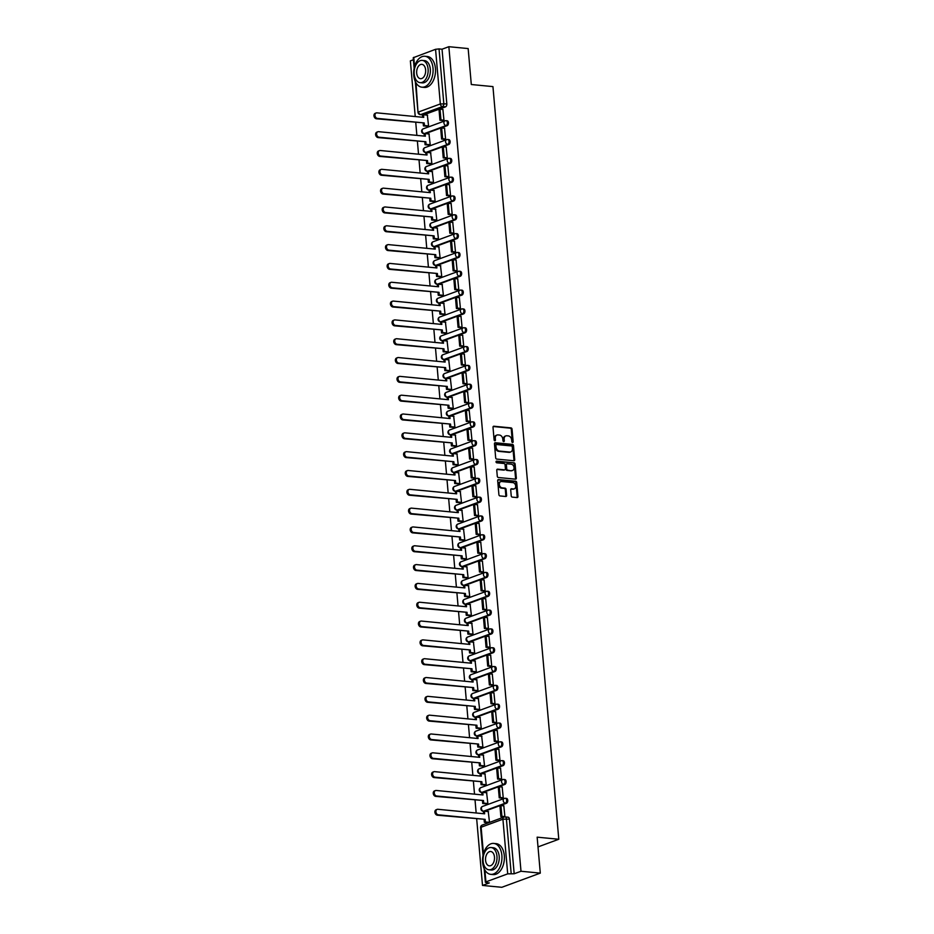 <?xml version="1.0" encoding="UTF-8"?>
<svg xmlns="http://www.w3.org/2000/svg" width="934" height="934" viewBox="0 0 934 934"><rect width="100%" height="100%" fill="white"/><g stroke="black" fill="none" stroke-linecap="round" stroke-linejoin="round"><path stroke-width="1.4" d="M512.556 442.506A0.852 0.642 69.8 0 0 513.151 441.747L512.054 429.161A1.214 0.922 69.8 0 0 511.003 427.889L493.853 426.231A1.214 0.922 69.8 0 0 493.012 427.317L494.109 439.902A0.852 0.642 69.8 0 0 495.44 440.031L495.3 438.408A3.899 2.93 69.8 0 1 496.993 435.034A3.899 2.93 69.8 0 1 498.02 434.905L499.445 435.046A3.899 2.93 69.8 0 1 502.819 439.132L502.971 440.755A0.852 0.642 69.8 0 0 504.302 440.883L504.162 439.26A3.899 2.93 69.8 0 1 505.854 435.886A3.899 2.93 69.8 0 1 506.87 435.769L508.294 435.898A3.899 2.93 69.8 0 1 511.68 439.984L511.82 441.619A0.852 0.642 69.8 0 0 512.556 442.506M512.334 442.436A0.852 0.642 69.8 0 0 512.381 442.027L511.283 429.442A1.214 0.922 69.8 0 0 510.233 428.169L493.199 426.523M494.623 440.731A0.852 0.642 69.8 0 0 494.67 440.323L494.53 438.688L495.3 438.408M503.473 441.584A0.852 0.642 69.8 0 0 503.531 441.175L503.391 439.54L504.162 439.26M511.225 495.837A1.214 0.922 69.8 0 0 512.287 497.122L517.097 497.577A1.214 0.922 69.8 0 0 517.95 496.491L516.724 482.516A1.214 0.922 69.8 0 0 515.661 481.232L498.522 479.586A1.214 0.922 69.8 0 0 497.682 480.671L498.896 494.646A1.214 0.922 69.8 0 0 499.959 495.931L505.761 496.491A1.214 0.922 69.8 0 0 506.613 495.394L506.088 489.416A1.214 0.922 69.8 0 0 505.037 488.143L502.153 487.863A3.269 2.452 69.8 0 1 499.41 485.003A3.269 2.452 69.8 0 1 500.752 481.629A3.269 2.452 69.8 0 1 501.593 481.524L512.883 482.609A3.269 2.452 69.8 0 1 515.615 485.482A3.269 2.452 69.8 0 1 514.284 488.844A3.269 2.452 69.8 0 1 513.431 488.949L511.552 488.762A1.214 0.922 69.8 0 0 510.711 489.86L511.225 495.837M448.857 46.7L468.156 48.568L471.308 84.515L492.942 86.605L558.789 839.257L537.155 837.168L540.296 873.127L520.997 871.259L448.857 46.7L442.039 49.21L439.038 48.918L443.813 103.581A2.487 1.541 95.5 0 1 442.483 106.558L420.697 114.578A2.487 1.541 95.5 0 1 420.253 114.637L423.125 114.917M513.875 460.754A1.214 0.922 69.8 0 0 514.716 459.656L513.502 445.681A1.214 0.922 69.8 0 0 512.439 444.409L495.3 442.751A1.214 0.922 69.8 0 0 494.46 443.848L495.674 457.823A1.214 0.922 69.8 0 0 496.736 459.096L513.875 460.754M515.113 464.093L516.327 478.068A1.214 0.922 69.8 0 1 515.486 479.165L498.347 477.507A1.214 0.922 69.8 0 1 497.285 476.235L496.76 470.257A1.214 0.922 69.8 0 1 497.612 469.16L504.57 469.837A1.214 0.922 69.8 0 0 505.411 468.74L505.06 464.77A1.214 0.922 69.8 0 0 504.01 463.498L496.771 462.797A0.852 0.642 69.8 0 1 496.631 461.139L514.05 462.82A1.214 0.922 69.8 0 1 515.113 464.093L514.342 464.385L515.568 478.36L516.327 478.068M540.296 873.127L501.803 887.3L482.504 885.432L476.69 819.001M413.412 59.753L410.365 60.873L415.233 116.552M415.758 122.576L416.879 135.383M417.405 141.396L418.525 154.203M419.051 160.216L420.172 173.023M420.697 179.036L421.818 191.844M422.343 197.868L423.464 210.664M423.989 216.688L425.11 229.484M425.647 235.508L426.756 248.316M427.293 254.328L428.414 267.136M428.939 273.148L430.06 285.956M430.586 291.98L431.706 304.776M432.232 310.8L433.353 323.596M433.878 329.62L434.999 342.428M435.524 348.44L436.645 361.248M437.17 367.26L438.291 380.068M438.817 386.092L439.937 398.888M440.463 404.912L441.584 417.708M442.109 423.732L443.23 436.54M443.755 442.553L444.876 455.36M445.401 461.373L446.522 474.18M447.047 480.204L448.168 493M448.694 499.025L449.814 511.82M450.34 517.845L451.461 530.652M451.986 536.665L453.107 549.472M453.632 555.485L454.753 568.292M455.278 574.317L456.399 587.112M456.924 593.137L458.045 605.933M458.571 611.957L459.691 624.764M460.228 630.777L461.338 643.584M461.875 649.597L462.995 662.404M463.521 668.429L464.642 681.225M465.167 687.249L466.288 700.045M466.813 706.069L467.934 718.876M468.459 724.889L469.58 737.697M470.106 743.709L471.226 756.517M471.752 762.529L472.873 775.337M473.398 781.361L474.519 794.157M475.044 800.181L476.165 812.977M520.997 871.259L514.179 873.769L507.699 873.862L485.913 881.883L485.376 882.291L486.31 882.642L489.311 882.934L482.504 885.432M442.039 49.21L446.826 103.861A2.487 1.541 95.5 0 1 445.495 106.85L423.849 114.812M414.159 68.31L413.237 57.721L435.559 49.304L439.038 48.918M427.41 126.265L428.566 125.903L427.34 115.151M442.798 120.533L443.965 120.241L442.891 109.43M444.444 139.353L445.611 139.061L444.537 128.25M429.056 145.097L430.212 144.723L428.986 133.971M446.09 158.173L447.258 157.881L446.183 147.07M430.702 163.917L431.858 163.555L430.632 152.791M447.736 176.993L448.904 176.701L447.83 165.89M432.349 182.737L433.504 182.375L432.279 171.623M449.382 195.825L450.55 195.521L449.476 184.71M433.995 201.557L435.151 201.195L433.925 190.443M451.029 214.645L452.196 214.353L451.122 203.542M435.641 220.377L436.797 220.015L435.571 209.263M452.675 233.465L453.842 233.173L452.768 222.362M437.287 239.209L438.443 238.835L437.217 228.083M454.321 252.285L455.488 251.993L454.414 241.182M438.933 258.029L440.089 257.667L438.863 246.903M455.967 271.105L457.135 270.813L456.061 260.002M440.579 276.849L441.747 276.487L440.509 265.735M457.613 289.925L458.781 289.633L457.707 278.822M442.226 295.669L443.393 295.307L442.156 284.555M459.259 308.757L460.427 308.465L459.353 297.654M443.872 314.489L445.039 314.128L443.802 303.375M460.917 327.577L462.073 327.285L460.999 316.474M445.518 333.321L446.686 332.948L445.448 322.195M462.563 346.397L463.719 346.105L462.645 335.294M447.164 352.141L448.332 351.779L447.094 341.015M464.21 365.217L465.377 364.925L464.291 354.114M448.81 370.961L449.978 370.6L448.74 359.847M465.856 384.037L467.023 383.746L465.938 372.935M450.457 389.782L451.624 389.42L450.386 378.667M467.502 402.869L468.67 402.577L467.584 391.766M452.114 408.602L453.27 408.24L452.033 397.487M469.148 421.689L470.316 421.397L469.23 410.586M453.761 427.433L454.916 427.06L453.679 416.307M470.794 440.509L471.962 440.218L470.876 429.406M455.407 446.254L456.563 445.892L455.325 435.127M472.441 459.33L473.608 459.038L472.522 448.227M457.053 465.074L458.209 464.712L456.971 453.959M474.087 478.15L475.254 477.858L474.168 467.047M458.699 483.894L459.855 483.532L458.617 472.779M475.733 496.981L476.9 496.69L475.815 485.878M460.345 502.714L461.501 502.352L460.275 491.599M477.379 515.802L478.547 515.51L477.472 504.699M461.991 521.546L463.147 521.172L461.921 510.419M479.025 534.622L480.193 534.33L479.119 523.519M463.638 540.366L464.793 540.004L463.568 529.239M480.671 553.442L481.839 553.15L480.765 542.339M465.284 559.186L466.44 558.824L465.214 548.071M482.318 572.262L483.485 571.97L482.411 561.159M466.93 578.006L468.086 577.644L466.86 566.891M483.964 591.094L485.131 590.802L484.057 579.979M468.576 596.826L469.732 596.464L468.506 585.711M485.61 609.914L486.777 609.622L485.703 598.811M470.222 615.658L471.378 615.284L470.152 604.531M487.256 628.734L488.424 628.442L487.35 617.631M471.868 634.478L473.024 634.104L471.798 623.352M488.902 647.554L490.07 647.262L488.996 636.451M473.515 653.298L474.682 652.936L473.445 642.172M490.548 666.374L491.716 666.082L490.642 655.271M475.161 672.118L476.328 671.756L475.091 661.003M492.195 685.206L493.362 684.902L492.288 674.091M476.807 690.938L477.974 690.576L476.737 679.824M493.853 704.026L495.008 703.734L493.934 692.923M478.453 709.758L479.621 709.396L478.383 698.644M495.499 722.846L496.654 722.554L495.58 711.743M480.099 728.59L481.267 728.216L480.029 717.464M497.145 741.666L498.312 741.374L497.227 730.563M481.746 747.41L482.913 747.048L481.675 736.284M498.791 760.486L499.959 760.194L498.873 749.383M483.392 766.23L484.559 765.868L483.322 755.116M500.437 779.318L501.605 779.014L500.519 768.203M485.05 785.05L486.205 784.688L484.968 773.936M502.083 798.138L503.251 797.846L502.165 787.035M486.696 803.87L487.852 803.509L486.614 792.756M503.73 816.958L504.897 816.666L503.811 805.855M488.342 822.702L489.498 822.329L488.26 811.576M506.426 803.275L505.352 803.17A2.487 1.868 -110.2 0 1 503.204 800.566A2.487 1.868 -110.2 0 1 504.29 798.43A2.487 1.868 -110.2 0 1 504.932 798.348A2.487 1.541 95.5 0 1 505.387 798.278L506.45 798.383A2.487 1.541 -84.5 0 1 507.769 800.648A2.487 1.541 -84.5 0 1 506.426 803.275L484.781 811.237M504.78 784.455L503.706 784.35A2.487 1.868 -110.2 0 1 501.558 781.746A2.487 1.868 -110.2 0 1 502.644 779.598A2.487 1.868 -110.2 0 1 503.286 779.516A2.487 1.541 95.5 0 1 503.741 779.458L504.804 779.563A2.487 1.541 -84.5 0 1 506.123 781.828A2.487 1.541 -84.5 0 1 504.78 784.455L483.135 792.417M503.134 765.623L502.06 765.53A2.487 1.868 -110.2 0 1 499.912 762.926A2.487 1.868 -110.2 0 1 500.998 760.778A2.487 1.868 -110.2 0 1 501.64 760.696A2.487 1.541 95.5 0 1 502.095 760.638L503.157 760.743A2.487 1.541 -84.5 0 1 504.477 763.008A2.487 1.541 -84.5 0 1 503.134 765.623L481.489 773.597M501.488 746.803L500.414 746.698A2.487 1.868 -110.2 0 1 498.266 744.106A2.487 1.868 -110.2 0 1 499.351 741.958A2.487 1.868 -110.2 0 1 499.994 741.876A2.487 1.541 95.5 0 1 500.449 741.818L501.511 741.923A2.487 1.541 -84.5 0 1 502.831 744.176A2.487 1.541 -84.5 0 1 501.488 746.803L479.842 754.777M499.842 727.983L498.768 727.878A2.487 1.868 -110.2 0 1 496.619 725.286A2.487 1.868 -110.2 0 1 497.705 723.138A2.487 1.868 -110.2 0 1 498.347 723.056A2.487 1.541 95.5 0 1 498.803 722.998L499.865 723.091A2.487 1.541 -84.5 0 1 501.184 725.356A2.487 1.541 -84.5 0 1 499.842 727.983L478.196 735.957M498.196 709.163L497.122 709.058A2.487 1.868 -110.2 0 1 494.973 706.454A2.487 1.868 -110.2 0 1 496.047 704.318A2.487 1.868 -110.2 0 1 496.701 704.236A2.487 1.541 95.5 0 1 497.145 704.166L498.219 704.271A2.487 1.541 -84.5 0 1 499.538 706.536A2.487 1.541 -84.5 0 1 498.196 709.163L476.55 717.125M496.538 690.343L495.475 690.238A2.487 1.868 -110.2 0 1 493.327 687.634A2.487 1.868 -110.2 0 1 494.401 685.486A2.487 1.868 -110.2 0 1 495.055 685.404A2.487 1.541 95.5 0 1 495.499 685.346L496.573 685.451A2.487 1.541 -84.5 0 1 497.88 687.716A2.487 1.541 -84.5 0 1 496.538 690.343L474.904 698.305M494.892 671.511L493.829 671.418A2.487 1.868 -110.2 0 1 491.681 668.814A2.487 1.868 -110.2 0 1 492.755 666.666A2.487 1.868 -110.2 0 1 493.409 666.584A2.487 1.541 95.5 0 1 493.853 666.526L494.927 666.631A2.487 1.541 -84.5 0 1 496.234 668.896A2.487 1.541 -84.5 0 1 494.892 671.511L473.258 679.485M493.245 652.691L492.183 652.586A2.487 1.868 -110.2 0 1 490.035 649.994A2.487 1.868 -110.2 0 1 491.109 647.846A2.487 1.868 -110.2 0 1 491.763 647.764A2.487 1.541 95.5 0 1 492.206 647.706L493.28 647.811A2.487 1.541 -84.5 0 1 494.588 650.064A2.487 1.541 -84.5 0 1 493.245 652.691L471.612 660.665M491.599 633.871L490.537 633.766A2.487 1.868 -110.2 0 1 488.389 631.174A2.487 1.868 -110.2 0 1 489.463 629.026A2.487 1.868 -110.2 0 1 490.117 628.944A2.487 1.541 95.5 0 1 490.56 628.886L491.634 628.979A2.487 1.541 -84.5 0 1 492.942 631.244A2.487 1.541 -84.5 0 1 491.599 633.871L469.965 641.845M489.953 615.051L488.891 614.946A2.487 1.868 -110.2 0 1 486.742 612.342A2.487 1.868 -110.2 0 1 487.817 610.206A2.487 1.868 -110.2 0 1 488.47 610.124A2.487 1.541 95.5 0 1 488.914 610.054L489.988 610.159A2.487 1.541 -84.5 0 1 491.296 612.424A2.487 1.541 -84.5 0 1 489.953 615.051L468.308 623.013M488.307 596.231L487.244 596.125A2.487 1.868 -110.2 0 1 485.096 593.522A2.487 1.868 -110.2 0 1 486.17 591.374A2.487 1.868 -110.2 0 1 486.824 591.304A2.487 1.541 95.5 0 1 487.268 591.234L488.342 591.339A2.487 1.541 -84.5 0 1 489.649 593.604A2.487 1.541 -84.5 0 1 488.307 596.231L466.661 604.193M486.661 577.41L485.598 577.305A2.487 1.868 -110.2 0 1 483.45 574.702A2.487 1.868 -110.2 0 1 484.524 572.554A2.487 1.868 -110.2 0 1 485.178 572.472A2.487 1.541 95.5 0 1 485.622 572.414L486.696 572.519A2.487 1.541 -84.5 0 1 488.003 574.784A2.487 1.541 -84.5 0 1 486.661 577.41L465.015 585.373M485.015 558.579L483.952 558.474A2.487 1.868 -110.2 0 1 481.792 555.882A2.487 1.868 -110.2 0 1 482.878 553.734A2.487 1.868 -110.2 0 1 483.532 553.652A2.487 1.541 95.5 0 1 483.975 553.593L485.05 553.699A2.487 1.541 -84.5 0 1 486.357 555.963A2.487 1.541 -84.5 0 1 485.015 558.579L463.369 566.553M483.368 539.759L482.306 539.654A2.487 1.868 -110.2 0 1 480.146 537.062A2.487 1.868 -110.2 0 1 481.232 534.913A2.487 1.868 -110.2 0 1 481.886 534.832A2.487 1.541 95.5 0 1 482.329 534.773L483.392 534.867A2.487 1.541 -84.5 0 1 484.711 537.132A2.487 1.541 -84.5 0 1 483.368 539.759L461.723 547.733M481.722 520.938L480.66 520.833A2.487 1.868 -110.2 0 1 478.5 518.23A2.487 1.868 -110.2 0 1 479.586 516.093A2.487 1.868 -110.2 0 1 480.228 516.012A2.487 1.541 95.5 0 1 480.683 515.942L481.746 516.047A2.487 1.541 -84.5 0 1 483.065 518.312A2.487 1.541 -84.5 0 1 481.722 520.938L460.077 528.913M480.076 502.118L479.014 502.013A2.487 1.868 -110.2 0 1 476.854 499.41A2.487 1.868 -110.2 0 1 477.939 497.262A2.487 1.868 -110.2 0 1 478.582 497.192A2.487 1.541 95.5 0 1 479.037 497.122L480.099 497.227A2.487 1.541 -84.5 0 1 481.419 499.492A2.487 1.541 -84.5 0 1 480.076 502.118L458.431 510.081M478.43 483.298L477.367 483.193A2.487 1.868 -110.2 0 1 475.208 480.59A2.487 1.868 -110.2 0 1 476.293 478.442A2.487 1.868 -110.2 0 1 476.935 478.36A2.487 1.541 95.5 0 1 477.391 478.301L478.453 478.406A2.487 1.541 -84.5 0 1 479.772 480.671A2.487 1.541 -84.5 0 1 478.43 483.298L456.784 491.261M476.784 464.467L475.71 464.373A2.487 1.868 -110.2 0 1 473.561 461.77A2.487 1.868 -110.2 0 1 474.647 459.621A2.487 1.868 -110.2 0 1 475.289 459.54A2.487 1.541 95.5 0 1 475.745 459.481L476.807 459.586A2.487 1.541 -84.5 0 1 478.126 461.851A2.487 1.541 -84.5 0 1 476.784 464.467L455.138 472.441M475.137 445.646L474.063 445.541A2.487 1.868 -110.2 0 1 471.915 442.949A2.487 1.868 -110.2 0 1 473.001 440.801A2.487 1.868 -110.2 0 1 473.643 440.72A2.487 1.541 95.5 0 1 474.098 440.661L475.161 440.766A2.487 1.541 -84.5 0 1 476.48 443.02A2.487 1.541 -84.5 0 1 475.137 445.646L453.492 453.62M473.491 426.826L472.417 426.721A2.487 1.868 -110.2 0 1 470.269 424.118A2.487 1.868 -110.2 0 1 471.355 421.981A2.487 1.868 -110.2 0 1 471.997 421.899A2.487 1.541 95.5 0 1 472.452 421.841L473.515 421.934A2.487 1.541 -84.5 0 1 474.834 424.199A2.487 1.541 -84.5 0 1 473.491 426.826L451.846 434.8M471.845 408.006L470.771 407.901A2.487 1.868 -110.2 0 1 468.623 405.298A2.487 1.868 -110.2 0 1 469.709 403.149A2.487 1.868 -110.2 0 1 470.351 403.079A2.487 1.541 95.5 0 1 470.806 403.009L471.868 403.114A2.487 1.541 -84.5 0 1 473.188 405.379A2.487 1.541 -84.5 0 1 471.845 408.006L450.2 415.969M470.199 389.186L469.125 389.081A2.487 1.868 -110.2 0 1 466.977 386.478A2.487 1.868 -110.2 0 1 468.062 384.329A2.487 1.868 -110.2 0 1 468.705 384.248A2.487 1.541 95.5 0 1 469.16 384.189L470.222 384.294A2.487 1.541 -84.5 0 1 471.542 386.559A2.487 1.541 -84.5 0 1 470.199 389.186L448.553 397.148M468.553 370.354L467.479 370.261A2.487 1.868 -110.2 0 1 465.33 367.657A2.487 1.868 -110.2 0 1 466.416 365.509A2.487 1.868 -110.2 0 1 467.058 365.428A2.487 1.541 95.5 0 1 467.514 365.369L468.576 365.474A2.487 1.541 -84.5 0 1 469.895 367.739A2.487 1.541 -84.5 0 1 468.553 370.354L446.907 378.328M466.907 351.534L465.832 351.429A2.487 1.868 -110.2 0 1 463.684 348.837A2.487 1.868 -110.2 0 1 464.77 346.689A2.487 1.868 -110.2 0 1 465.412 346.607A2.487 1.541 95.5 0 1 465.868 346.549L466.93 346.654A2.487 1.541 -84.5 0 1 468.249 348.907A2.487 1.541 -84.5 0 1 466.907 351.534L445.261 359.508M465.26 332.714L464.186 332.609A2.487 1.868 -110.2 0 1 462.038 330.006A2.487 1.868 -110.2 0 1 463.112 327.869A2.487 1.868 -110.2 0 1 463.766 327.787A2.487 1.541 95.5 0 1 464.221 327.729L465.284 327.822A2.487 1.541 -84.5 0 1 466.603 330.087A2.487 1.541 -84.5 0 1 465.26 332.714L443.615 340.688M463.603 313.894L462.54 313.789A2.487 1.868 -110.2 0 1 460.392 311.185A2.487 1.868 -110.2 0 1 461.466 309.037A2.487 1.868 -110.2 0 1 462.12 308.967A2.487 1.541 95.5 0 1 462.563 308.897L463.638 309.002A2.487 1.541 -84.5 0 1 464.957 311.267A2.487 1.541 -84.5 0 1 463.603 313.894L441.969 321.856M461.956 295.074L460.894 294.969A2.487 1.868 -110.2 0 1 458.746 292.365A2.487 1.868 -110.2 0 1 459.82 290.217A2.487 1.868 -110.2 0 1 460.474 290.135A2.487 1.541 95.5 0 1 460.917 290.077L461.991 290.182A2.487 1.541 -84.5 0 1 463.299 292.447A2.487 1.541 -84.5 0 1 461.956 295.074L440.323 303.036M460.31 276.242L459.248 276.149A2.487 1.868 -110.2 0 1 457.1 273.545A2.487 1.868 -110.2 0 1 458.174 271.397A2.487 1.868 -110.2 0 1 458.827 271.315A2.487 1.541 95.5 0 1 459.271 271.257L460.345 271.362A2.487 1.541 -84.5 0 1 461.653 273.627A2.487 1.541 -84.5 0 1 460.31 276.242L438.676 284.216M458.664 257.422L457.602 257.317A2.487 1.868 -110.2 0 1 455.453 254.725A2.487 1.868 -110.2 0 1 456.528 252.577A2.487 1.868 -110.2 0 1 457.181 252.495A2.487 1.541 95.5 0 1 457.625 252.437L458.699 252.542A2.487 1.541 -84.5 0 1 460.007 254.795A2.487 1.541 -84.5 0 1 458.664 257.422L437.03 265.396M457.018 238.602L455.955 238.497A2.487 1.868 -110.2 0 1 453.807 235.893A2.487 1.868 -110.2 0 1 454.881 233.757A2.487 1.868 -110.2 0 1 455.535 233.675A2.487 1.541 95.5 0 1 455.979 233.617L457.053 233.71A2.487 1.541 -84.5 0 1 458.361 235.975A2.487 1.541 -84.5 0 1 457.018 238.602L435.384 246.576M455.372 219.782L454.309 219.677A2.487 1.868 -110.2 0 1 452.161 217.073A2.487 1.868 -110.2 0 1 453.235 214.937A2.487 1.868 -110.2 0 1 453.889 214.855A2.487 1.541 95.5 0 1 454.333 214.785L455.407 214.89A2.487 1.541 -84.5 0 1 456.714 217.155A2.487 1.541 -84.5 0 1 455.372 219.782L433.726 227.744M453.726 200.962L452.663 200.857A2.487 1.868 -110.2 0 1 450.515 198.253A2.487 1.868 -110.2 0 1 451.589 196.105A2.487 1.868 -110.2 0 1 452.243 196.023A2.487 1.541 95.5 0 1 452.686 195.965L453.761 196.07A2.487 1.541 -84.5 0 1 455.068 198.335A2.487 1.541 -84.5 0 1 453.726 200.962L432.08 208.924M452.079 182.13L451.017 182.037A2.487 1.868 -110.2 0 1 448.857 179.433A2.487 1.868 -110.2 0 1 449.943 177.285A2.487 1.868 -110.2 0 1 450.597 177.203A2.487 1.541 95.5 0 1 451.04 177.145L452.114 177.25A2.487 1.541 -84.5 0 1 453.422 179.515A2.487 1.541 -84.5 0 1 452.079 182.13L430.434 190.104M450.433 163.31L449.371 163.205A2.487 1.868 -110.2 0 1 447.211 160.613A2.487 1.868 -110.2 0 1 448.297 158.465A2.487 1.868 -110.2 0 1 448.95 158.383A2.487 1.541 95.5 0 1 449.394 158.325L450.457 158.43A2.487 1.541 -84.5 0 1 451.776 160.683A2.487 1.541 -84.5 0 1 450.433 163.31L428.788 171.284M448.787 144.49L447.725 144.385A2.487 1.868 -110.2 0 1 445.565 141.793A2.487 1.868 -110.2 0 1 446.65 139.645A2.487 1.868 -110.2 0 1 447.293 139.563A2.487 1.541 95.5 0 1 447.748 139.505L448.81 139.598A2.487 1.541 -84.5 0 1 450.13 141.863A2.487 1.541 -84.5 0 1 448.787 144.49L427.142 152.464M447.141 125.67L446.078 125.565A2.487 1.868 -110.2 0 1 443.919 122.961A2.487 1.868 -110.2 0 1 445.004 120.825A2.487 1.868 -110.2 0 1 445.646 120.743A2.487 1.541 95.5 0 1 446.102 120.673L447.164 120.778A2.487 1.541 -84.5 0 1 448.483 123.043A2.487 1.541 -84.5 0 1 447.141 125.67L425.495 133.632M558.789 839.257L538.007 846.916M514.179 873.769L509.404 819.118A2.487 1.541 -84.5 0 0 508.096 817.203L505.096 816.923A2.487 1.541 95.5 0 1 506.391 818.826L511.178 873.477M505.481 436.073A3.899 2.93 69.8 0 0 505.084 436.178A3.899 2.93 69.8 0 0 503.391 439.54M496.631 435.209A3.899 2.93 69.8 0 0 496.234 435.314A3.899 2.93 69.8 0 0 494.53 438.688M513.758 460.742A1.214 0.922 69.8 0 0 513.957 459.937L512.731 445.962A1.214 0.922 69.8 0 0 511.669 444.689L494.646 443.043M512.276 446.861A0.852 0.642 69.8 0 0 511.54 445.962L496.491 444.514A0.852 0.642 69.8 0 0 495.896 445.273L496.047 446.989A3.899 2.93 69.8 0 0 499.433 451.075L509.719 452.068A3.899 2.93 69.8 0 0 510.735 451.939A3.899 2.93 69.8 0 0 512.427 448.577L512.276 446.861M495.721 444.794A0.852 0.642 69.8 0 0 495.137 445.553L495.896 445.273M510.338 452.044A3.899 2.93 69.8 0 1 509.964 452.231A3.899 2.93 69.8 0 1 508.948 452.348L498.663 451.356A3.899 2.93 69.8 0 1 495.277 447.281L495.137 445.553M515.37 479.154A1.214 0.922 69.8 0 0 515.568 478.36M496.958 469.452L503.8 470.117A1.214 0.922 69.8 0 0 504.383 469.895M496.106 461.443L514.05 462.82M511.774 470.526A3.269 2.452 69.8 0 0 512.626 470.421A3.269 2.452 69.8 0 0 513.957 467.058A3.269 2.452 69.8 0 0 511.225 464.186L507.244 463.813A1.214 0.922 69.8 0 0 506.403 464.898L506.742 468.868A1.214 0.922 69.8 0 0 507.804 470.141L511.003 470.806A3.269 2.452 69.8 0 0 511.855 470.701A3.269 2.452 69.8 0 0 512.229 470.526M506.473 464.093A1.214 0.922 69.8 0 0 505.633 465.179L506.403 464.898M511.003 470.806L507.034 470.432A1.214 0.922 69.8 0 1 505.971 469.148L505.633 465.179M514.342 464.385A1.214 0.922 69.8 0 0 513.28 463.101M513.887 488.937A3.269 2.452 69.8 0 1 513.513 489.124A3.269 2.452 69.8 0 1 512.673 489.229L510.898 489.066M500.379 481.816A3.269 2.452 69.8 0 0 499.982 481.909A3.269 2.452 69.8 0 0 498.639 485.283A3.269 2.452 69.8 0 0 501.383 488.143L502.153 487.863M505.644 496.479A1.214 0.922 69.8 0 0 505.843 495.674L505.317 489.696A1.214 0.922 69.8 0 0 504.267 488.424L501.383 488.143M516.981 497.565A1.214 0.922 69.8 0 0 517.179 496.771L515.953 482.796A1.214 0.922 69.8 0 0 514.891 481.524L497.869 479.878M422.682 117.275L422.495 115.151L423.487 114.777L423.721 117.369L376.962 112.862A2.86 2.148 69.8 0 0 376.215 112.956A2.86 2.148 69.8 0 0 375.048 115.898A2.86 2.148 69.8 0 0 377.441 118.408L376.449 118.781A2.86 2.148 -110.2 0 1 374.044 116.271A2.86 2.148 -110.2 0 1 375.211 113.318L376.215 112.956M427.538 126.288L423.429 125.892L424.433 125.518L424.199 122.926L376.449 118.781M423.429 125.892L423.207 123.288M443.09 120.556L439.949 120.252L440.953 119.891L440.007 109.15L443.02 109.441M440.953 119.891L443.954 120.182M439.949 120.252L439.015 109.511L440.007 109.15M424.199 122.926L377.441 118.408M424.433 125.518L428.543 125.915M423.487 114.777L427.632 115.174M424.328 136.095L424.141 133.971L425.133 133.597L425.367 136.201L378.609 131.682A2.86 2.148 69.8 0 0 377.861 131.776A2.86 2.148 69.8 0 0 376.694 134.73A2.86 2.148 69.8 0 0 379.087 137.228L378.095 137.602A2.86 2.148 -110.2 0 1 375.69 135.091A2.86 2.148 -110.2 0 1 376.857 132.149L377.861 131.776M429.185 145.109L425.075 144.712L426.079 144.338L425.846 141.746L378.095 137.602M425.075 144.712L424.853 142.12M444.736 139.376L441.595 139.073L442.599 138.711L441.654 127.97L444.666 128.262M442.599 138.711L445.6 139.003M441.595 139.073L440.661 128.343L441.654 127.97M425.846 141.746L379.087 137.228M426.079 144.338L430.189 144.735M425.133 133.597L429.278 134.006M425.974 154.916L425.787 152.791L426.78 152.429L427.013 155.021L380.255 150.502A2.86 2.148 69.8 0 0 379.508 150.596A2.86 2.148 69.8 0 0 378.34 153.55A2.86 2.148 69.8 0 0 380.733 156.06L379.741 156.422A2.86 2.148 -110.2 0 1 377.336 153.912A2.86 2.148 -110.2 0 1 378.503 150.969L379.508 150.596M430.831 163.929L426.721 163.532L427.725 163.158L427.492 160.566L379.741 156.422M426.721 163.532L426.499 160.94M446.382 158.208L443.241 157.904L444.245 157.531L443.3 146.79L446.312 147.082M444.245 157.531L447.258 157.823M443.241 157.904L442.307 147.163L443.3 146.79M427.492 160.566L380.733 156.06M427.725 163.158L431.835 163.555M426.78 152.429L430.924 152.826M427.62 173.736L427.433 171.611L428.437 171.249L428.659 173.841L381.901 169.323A2.86 2.148 69.8 0 0 381.154 169.416A2.86 2.148 69.8 0 0 379.986 172.37A2.86 2.148 69.8 0 0 382.38 174.88L381.387 175.242A2.86 2.148 -110.2 0 1 378.982 172.743A2.86 2.148 -110.2 0 1 380.15 169.79L381.154 169.416M432.477 182.749L428.367 182.352L429.371 181.99L429.15 179.386L381.387 175.242M428.367 182.352L428.146 179.76M448.028 177.028L444.888 176.724L445.892 176.351L444.958 165.61L447.958 165.902M445.892 176.351L448.904 176.643M444.888 176.724L443.954 165.983L444.958 165.61M429.15 179.386L382.38 174.88M429.371 181.99L433.481 182.387M428.437 171.249L432.57 171.646M429.266 192.567L429.08 190.443L430.084 190.069L430.305 192.661L383.547 188.154A2.86 2.148 69.8 0 0 382.8 188.248A2.86 2.148 69.8 0 0 381.632 191.19A2.86 2.148 69.8 0 0 384.026 193.7L383.033 194.074A2.86 2.148 -110.2 0 1 380.628 191.563A2.86 2.148 -110.2 0 1 381.796 188.61L382.8 188.248M434.123 201.569L430.014 201.172L431.018 200.81L430.796 198.218L383.033 194.074M430.014 201.172L429.792 198.58M449.674 195.848L446.534 195.545L447.538 195.171L446.604 184.442L449.604 184.734M447.538 195.171L450.55 195.463M446.534 195.545L445.6 184.804L446.604 184.442M430.796 198.218L384.026 193.7M431.018 200.81L435.127 201.207M430.084 190.069L434.217 190.466M430.913 211.388L430.726 209.263L431.73 208.889L431.952 211.481L385.193 206.974A2.86 2.148 69.8 0 0 384.446 207.068A2.86 2.148 69.8 0 0 383.279 210.01A2.86 2.148 69.8 0 0 385.684 212.52L384.68 212.894A2.86 2.148 -110.2 0 1 382.275 210.383A2.86 2.148 -110.2 0 1 383.442 207.43L384.446 207.068M435.781 220.401L431.66 220.004L432.664 219.63L432.442 217.038L384.68 212.894M431.66 220.004L431.438 217.4M451.32 214.668L448.18 214.365L449.184 214.003L448.25 203.262L451.25 203.554M449.184 214.003L452.196 214.283M448.18 214.365L447.246 203.624L448.25 203.262M432.442 217.038L385.684 212.52M432.664 219.63L436.773 220.027M431.73 208.889L435.863 209.286M413.762 75.269A15.539 9.644 -84.5 0 0 421.899 87.189A15.539 9.644 -84.5 0 0 433.014 68.182A15.539 9.644 -84.5 0 0 424.877 56.262A15.539 9.644 -84.5 0 0 413.762 75.269M421.899 87.189L424.316 87.434A15.539 9.644 -84.5 0 0 435.431 68.415A15.539 9.644 -84.5 0 0 427.305 56.495L424.877 56.262M422.226 60.383L424.456 60.593A11.185 6.947 95.5 0 1 430.317 69.174A11.185 6.947 95.5 0 1 422.308 82.869L420.078 82.647A11.185 6.947 -84.5 0 0 428.087 68.964A11.185 6.947 -84.5 0 0 422.226 60.383A11.185 6.947 -84.5 0 0 414.229 74.066A11.185 6.947 -84.5 0 0 420.078 82.647M425.624 69.875A7.203 4.472 -84.5 0 0 421.853 64.341A7.203 4.472 -84.5 0 0 416.692 73.156A7.203 4.472 -84.5 0 0 420.463 78.69A7.203 4.472 -84.5 0 0 425.624 69.875M482.633 862.432A15.539 9.644 -84.5 0 0 490.759 874.352A15.539 9.644 -84.5 0 0 501.873 855.346A15.539 9.644 -84.5 0 0 493.747 843.425A15.539 9.644 -84.5 0 0 482.633 862.432M490.759 874.352L493.187 874.586A15.539 9.644 -84.5 0 0 504.302 855.579A15.539 9.644 -84.5 0 0 496.176 843.659L493.747 843.425M491.097 847.535L493.327 847.757A11.185 6.947 95.5 0 1 499.188 856.338A11.185 6.947 95.5 0 1 491.179 870.021L488.949 869.811A11.185 6.947 -84.5 0 0 496.946 856.128A11.185 6.947 -84.5 0 0 491.097 847.535A11.185 6.947 -84.5 0 0 483.1 861.23A11.185 6.947 -84.5 0 0 488.949 869.811M494.483 857.027A7.203 4.472 -84.5 0 0 490.712 851.504A7.203 4.472 -84.5 0 0 485.563 860.319A7.203 4.472 -84.5 0 0 489.334 865.853A7.203 4.472 -84.5 0 0 494.483 857.027M432.559 230.208L432.372 228.083L433.376 227.709L433.598 230.313L386.839 225.794A2.86 2.148 69.8 0 0 386.092 225.888A2.86 2.148 69.8 0 0 384.925 228.842A2.86 2.148 69.8 0 0 387.33 231.34L386.326 231.714A2.86 2.148 -110.2 0 1 383.921 229.204A2.86 2.148 -110.2 0 1 385.088 226.262L386.092 225.888M437.427 239.221L433.306 238.824L434.31 238.45L434.088 235.858L386.326 231.714M433.306 238.824L433.084 236.232M452.978 233.488L449.826 233.185L450.83 232.823L449.896 222.082L452.897 222.374M450.83 232.823L453.842 233.115M449.826 233.185L448.892 222.455L449.896 222.082M434.088 235.858L387.33 231.34M434.31 238.45L438.42 238.847M433.376 227.709L437.509 228.118M434.205 249.028L434.018 246.903L435.022 246.541L435.244 249.133L388.486 244.615A2.86 2.148 69.8 0 0 387.738 244.708A2.86 2.148 69.8 0 0 386.571 247.662A2.86 2.148 69.8 0 0 388.976 250.172L387.972 250.534A2.86 2.148 -110.2 0 1 385.567 248.024A2.86 2.148 -110.2 0 1 386.734 245.082L387.738 244.708M439.073 258.041L434.952 257.644L435.956 257.27L435.734 254.678L387.972 250.534M434.952 257.644L434.73 255.052M454.624 252.32L451.472 252.017L452.476 251.643L451.542 240.902L454.543 241.194M452.476 251.643L455.488 251.935M451.472 252.017L450.538 241.276L451.542 240.902M435.734 254.678L388.976 250.172M435.956 257.27L440.066 257.667M435.022 246.541L439.155 246.938M435.851 267.848L435.664 265.723L436.668 265.361L436.89 267.953L390.132 263.435A2.86 2.148 69.8 0 0 389.385 263.528A2.86 2.148 69.8 0 0 388.217 266.482A2.86 2.148 69.8 0 0 390.622 268.992L389.618 269.354A2.86 2.148 -110.2 0 1 387.213 266.855A2.86 2.148 -110.2 0 1 388.392 263.902L389.385 263.528M440.72 276.861L436.61 276.464L437.602 276.102L437.381 273.499L389.618 269.354M436.61 276.464L436.376 273.872M456.271 271.14L453.13 270.837L454.122 270.463L453.188 259.722L456.189 260.014M454.122 270.463L457.135 270.755M453.13 270.837L452.184 260.096L453.188 259.722M437.381 273.499L390.622 268.992M437.602 276.102L441.712 276.499M436.668 265.361L440.801 265.758M437.497 286.68L437.31 284.555L438.315 284.181L438.536 286.773L391.778 282.266A2.86 2.148 69.8 0 0 391.031 282.36A2.86 2.148 69.8 0 0 389.863 285.302A2.86 2.148 69.8 0 0 392.268 287.812L391.264 288.186A2.86 2.148 -110.2 0 1 388.871 285.676A2.86 2.148 -110.2 0 1 390.038 282.722L391.031 282.36M442.366 295.681L438.256 295.284L439.249 294.922L439.027 292.33L391.264 288.186M438.256 295.284L438.023 292.692M457.917 289.96L454.776 289.657L455.769 289.283L454.835 278.554L457.835 278.834M455.769 289.283L458.781 289.575M454.776 289.657L453.831 278.916L454.835 278.554M439.027 292.33L392.268 287.812M439.249 294.922L443.358 295.319M438.315 284.181L442.447 284.578M439.143 305.5L438.957 303.375L439.961 303.001L440.183 305.593L393.424 301.087A2.86 2.148 69.8 0 0 392.677 301.18A2.86 2.148 69.8 0 0 391.509 304.122A2.86 2.148 69.8 0 0 393.914 306.632L392.91 307.006A2.86 2.148 -110.2 0 1 390.517 304.496A2.86 2.148 -110.2 0 1 391.685 301.542L392.677 301.18M444.012 314.513L439.902 314.116L440.895 313.742L440.673 311.15L392.91 307.006M439.902 314.116L439.669 311.512M459.563 308.78L456.422 308.477L457.415 308.115L456.481 297.374L459.481 297.666M457.415 308.115L460.427 308.395M456.422 308.477L455.477 297.736L456.481 297.374M440.673 311.15L393.914 306.632M440.895 313.742L445.004 314.139M439.961 303.001L444.094 303.398M440.79 324.32L440.603 322.195L441.607 321.821L441.829 324.425L395.07 319.907A2.86 2.148 69.8 0 0 394.323 320A2.86 2.148 69.8 0 0 393.156 322.954A2.86 2.148 69.8 0 0 395.561 325.452L394.557 325.826A2.86 2.148 -110.2 0 1 392.163 323.316A2.86 2.148 -110.2 0 1 393.331 320.362L394.323 320M445.658 333.333L441.548 332.936L442.541 332.562L442.319 329.971L394.557 325.826M441.548 332.936L441.315 330.344M461.209 327.601L458.069 327.297L459.061 326.935L458.127 316.194L461.139 316.486M459.061 326.935L462.073 327.227M458.069 327.297L457.123 316.568L458.127 316.194M442.319 329.971L395.561 325.452M442.541 332.562L446.662 332.959M441.607 321.821L445.74 322.23M442.436 343.14L442.249 341.015L443.253 340.653L443.475 343.245L396.716 338.727A2.86 2.148 69.8 0 0 395.969 338.82A2.86 2.148 69.8 0 0 394.802 341.774A2.86 2.148 69.8 0 0 397.207 344.284L396.203 344.646A2.86 2.148 -110.2 0 1 393.809 342.136A2.86 2.148 -110.2 0 1 394.977 339.194L395.969 338.82M447.304 352.153L443.195 351.756L444.187 351.382L443.965 348.791L396.203 344.646M443.195 351.756L442.961 349.164M462.855 346.432L459.715 346.129L460.707 345.755L459.773 335.014L462.785 335.306M460.707 345.755L463.719 346.047M459.715 346.129L458.769 335.388L459.773 335.014M443.965 348.791L397.207 344.284M444.187 351.382L448.308 351.779M443.253 340.653L447.386 341.05M444.082 361.96L443.895 359.835L444.899 359.473L445.121 362.065L398.363 357.547A2.86 2.148 69.8 0 0 397.615 357.64A2.86 2.148 69.8 0 0 396.448 360.594A2.86 2.148 69.8 0 0 398.853 363.104L397.849 363.466A2.86 2.148 -110.2 0 1 395.456 360.968A2.86 2.148 -110.2 0 1 396.623 358.014L397.615 357.64M448.95 370.973L444.841 370.576L445.833 370.214L445.611 367.611L397.849 363.466M444.841 370.576L444.607 367.984M464.502 365.252L461.361 364.949L462.353 364.575L461.419 353.834L464.432 354.126M462.353 364.575L465.365 364.867M461.361 364.949L460.415 354.208L461.419 353.834M445.611 367.611L398.853 363.104M445.833 370.214L449.954 370.611M444.899 359.473L449.032 359.87M445.728 380.792L445.541 378.667L446.545 378.293L446.767 380.885L400.009 376.379A2.86 2.148 69.8 0 0 399.273 376.472A2.86 2.148 69.8 0 0 398.094 379.414A2.86 2.148 69.8 0 0 400.499 381.924L399.495 382.298A2.86 2.148 -110.2 0 1 397.102 379.788A2.86 2.148 -110.2 0 1 398.269 376.834L399.273 376.472M450.597 389.793L446.487 389.396L447.491 389.034L447.258 386.442L399.495 382.298M446.487 389.396L446.254 386.804M466.148 384.072L463.007 383.769L464.011 383.395L463.066 372.666L466.078 372.946M464.011 383.395L467.012 383.687M463.007 383.769L462.061 373.028L463.066 372.666M447.258 386.442L400.499 381.924M447.491 389.034L451.601 389.431M446.545 378.293L450.678 378.69M447.374 399.612L447.188 397.487L448.192 397.113L448.425 399.705L401.655 395.199A2.86 2.148 69.8 0 0 400.919 395.292A2.86 2.148 69.8 0 0 399.752 398.234A2.86 2.148 69.8 0 0 402.145 400.744L401.141 401.118A2.86 2.148 -110.2 0 1 398.748 398.608A2.86 2.148 -110.2 0 1 399.915 395.654L400.919 395.292M452.243 408.625L448.133 408.228L449.137 407.854L448.904 405.263L401.141 401.118M448.133 408.228L447.9 405.625M467.794 402.893L464.653 402.589L465.657 402.227L464.712 391.486L467.724 391.778M465.657 402.227L468.658 402.507M464.653 402.589L463.708 391.848L464.712 391.486M448.904 405.263L402.145 400.744M449.137 407.854L453.247 408.251M448.192 397.113L452.336 397.51M449.021 418.432L448.834 416.307L449.838 415.934L450.071 418.537L403.301 414.019A2.86 2.148 69.8 0 0 402.566 414.112A2.86 2.148 69.8 0 0 401.398 417.066A2.86 2.148 69.8 0 0 403.792 419.564L402.787 419.938A2.86 2.148 -110.2 0 1 400.394 417.428A2.86 2.148 -110.2 0 1 401.562 414.474L402.566 414.112M453.889 427.445L449.779 427.048L450.783 426.675L450.55 424.083L402.787 419.938M449.779 427.048L449.546 424.456M469.44 421.713L466.299 421.409L467.304 421.047L466.358 410.306L469.37 410.598M467.304 421.047L470.304 421.339M466.299 421.409L465.354 410.68L466.358 410.306M450.55 424.083L403.792 419.564M450.783 426.675L454.893 427.072M449.838 415.934L453.982 416.342M450.667 437.252L450.48 435.127L451.484 434.765L451.717 437.357L404.947 432.839A2.86 2.148 69.8 0 0 404.212 432.932A2.86 2.148 69.8 0 0 403.044 435.886A2.86 2.148 69.8 0 0 405.438 438.396L404.434 438.758A2.86 2.148 -110.2 0 1 402.04 436.248A2.86 2.148 -110.2 0 1 403.208 433.306L404.212 432.932M455.535 446.265L451.426 445.868L452.43 445.495L452.196 442.903L404.434 438.758M451.426 445.868L451.204 443.276M471.086 440.533L467.946 440.241L468.95 439.867L468.004 429.126L471.016 429.418M468.95 439.867L471.95 440.159M467.946 440.241L467 429.5L468.004 429.126M452.196 442.903L405.438 438.396M452.43 445.495L456.539 445.892M451.484 434.765L455.629 435.162M452.313 456.072L452.138 453.947L453.13 453.585L453.364 456.177L406.605 451.659A2.86 2.148 69.8 0 0 405.858 451.752A2.86 2.148 69.8 0 0 404.691 454.706A2.86 2.148 69.8 0 0 407.084 457.216L406.08 457.578A2.86 2.148 -110.2 0 1 403.686 455.08A2.86 2.148 -110.2 0 1 404.854 452.126L405.858 451.752M457.181 465.085L453.072 464.688L454.076 464.326L453.842 461.723L406.08 457.578M453.072 464.688L452.85 462.096M472.732 459.365L469.592 459.061L470.596 458.687L469.65 447.946L472.662 448.238M470.596 458.687L473.596 458.979M469.592 459.061L468.658 448.32L469.65 447.946M453.842 461.723L407.084 457.216M454.076 464.326L458.185 464.723M453.13 453.585L457.275 453.982M453.959 474.904L453.784 472.779L454.776 472.406L455.01 474.997L408.251 470.491A2.86 2.148 69.8 0 0 407.504 470.573A2.86 2.148 69.8 0 0 406.337 473.526A2.86 2.148 69.8 0 0 408.73 476.036L407.726 476.41A2.86 2.148 -110.2 0 1 405.333 473.9A2.86 2.148 -110.2 0 1 406.5 470.946L407.504 470.573M458.827 483.905L454.718 483.508L455.722 483.147L455.488 480.555L407.726 476.41M454.718 483.508L454.496 480.917M474.379 478.185L471.238 477.881L472.242 477.507L471.296 466.778L474.309 467.058M472.242 477.507L475.243 477.799M471.238 477.881L470.304 467.14L471.296 466.778M455.488 480.555L408.73 476.036M455.722 483.147L459.832 483.543M454.776 472.406L458.921 472.802M455.617 493.724L455.43 491.599L456.422 491.226L456.656 493.817L409.898 489.311A2.86 2.148 69.8 0 0 409.15 489.404A2.86 2.148 69.8 0 0 407.983 492.346A2.86 2.148 69.8 0 0 410.376 494.857L409.384 495.23A2.86 2.148 -110.2 0 1 406.979 492.72A2.86 2.148 -110.2 0 1 408.146 489.766L409.15 489.404M460.474 502.726L456.364 502.329L457.368 501.967L457.135 499.375L409.384 495.23M456.364 502.329L456.142 499.737M476.025 497.005L472.884 496.701L473.888 496.339L472.943 485.598L475.955 485.89M473.888 496.339L476.889 496.619M472.884 496.701L471.95 485.96L472.943 485.598M457.135 499.375L410.376 494.857M457.368 501.967L461.478 502.364M456.422 491.226L460.567 491.623M457.263 512.544L457.076 510.419L458.069 510.046L458.302 512.649L411.544 508.131A2.86 2.148 69.8 0 0 410.797 508.224A2.86 2.148 69.8 0 0 409.629 511.178A2.86 2.148 69.8 0 0 412.022 513.677L411.03 514.05A2.86 2.148 -110.2 0 1 408.625 511.54A2.86 2.148 -110.2 0 1 409.793 508.586L410.797 508.224M462.12 521.557L458.01 521.16L459.014 520.787L458.781 518.195L411.03 514.05M458.01 521.16L457.788 518.557M477.671 515.825L474.53 515.521L475.534 515.159L474.589 504.418L477.601 504.71M475.534 515.159L478.535 515.451M474.53 515.521L473.596 504.792L474.589 504.418M458.781 518.195L412.022 513.677M459.014 520.787L463.124 521.184M458.069 510.046L462.213 510.454M458.909 531.364L458.722 529.239L459.715 528.877L459.948 531.469L413.19 526.951A2.86 2.148 69.8 0 0 412.443 527.045A2.86 2.148 69.8 0 0 411.275 529.998A2.86 2.148 69.8 0 0 413.669 532.508L412.676 532.87A2.86 2.148 -110.2 0 1 410.271 530.36A2.86 2.148 -110.2 0 1 411.439 527.418L412.443 527.045M463.766 540.377L459.656 539.98L460.66 539.607L460.427 537.015L412.676 532.87M459.656 539.98L459.435 537.389M479.317 534.645L476.177 534.341L477.181 533.979L476.235 523.238L479.247 523.53M477.181 533.979L480.193 534.271M476.177 534.341L475.243 523.612L476.235 523.238M460.427 537.015L413.669 532.508M460.66 539.607L464.77 540.004M459.715 528.877L463.859 529.274M460.555 550.184L460.369 548.06L461.361 547.698L461.594 550.289L414.836 545.771A2.86 2.148 69.8 0 0 414.089 545.865A2.86 2.148 69.8 0 0 412.921 548.818A2.86 2.148 69.8 0 0 415.315 551.329L414.322 551.69A2.86 2.148 -110.2 0 1 411.917 549.192A2.86 2.148 -110.2 0 1 413.085 546.238L414.089 545.865M465.412 559.197L461.303 558.801L462.307 558.439L462.085 555.835L414.322 551.69M461.303 558.801L461.081 556.209M480.963 553.477L477.823 553.173L478.827 552.8L477.893 542.059L480.893 542.35M478.827 552.8L481.839 553.091M477.823 553.173L476.889 542.432L477.893 542.059M462.085 555.835L415.315 551.329M462.307 558.439L466.416 558.824M461.361 547.698L465.506 548.095M462.202 569.016L462.015 566.88L463.019 566.518L463.241 569.11L416.482 564.603A2.86 2.148 69.8 0 0 415.735 564.685A2.86 2.148 69.8 0 0 414.568 567.639A2.86 2.148 69.8 0 0 416.961 570.149L415.969 570.511A2.86 2.148 -110.2 0 1 413.564 568.012A2.86 2.148 -110.2 0 1 414.731 565.058L415.735 564.685M467.058 578.018L462.949 577.621L463.953 577.259L463.731 574.667L415.969 570.511M462.949 577.621L462.727 575.029M482.609 572.297L479.469 571.993L480.473 571.62L479.539 560.89L482.539 561.171M480.473 571.62L483.485 571.912M479.469 571.993L478.535 561.252L479.539 560.89M463.731 574.667L416.961 570.149M463.953 577.259L468.062 577.656M463.019 566.518L467.152 566.915M463.848 587.836L463.661 585.711L464.665 585.338L464.887 587.93L418.128 583.423A2.86 2.148 69.8 0 0 417.381 583.516A2.86 2.148 69.8 0 0 416.214 586.459A2.86 2.148 69.8 0 0 418.607 588.969L417.615 589.342A2.86 2.148 -110.2 0 1 415.21 586.832A2.86 2.148 -110.2 0 1 416.377 583.878L417.381 583.516M468.705 596.838L464.595 596.441L465.599 596.079L465.377 593.487L417.615 589.342M464.595 596.441L464.373 593.849M484.256 591.117L481.115 590.813L482.119 590.44L481.185 579.71L484.186 580.002M482.119 590.44L485.131 590.732M481.115 590.813L480.181 580.072L481.185 579.71M465.377 593.487L418.607 588.969M465.599 596.079L469.709 596.476M464.665 585.338L468.798 585.735M465.494 606.656L465.307 604.531L466.311 604.158L466.533 606.761L419.775 602.243A2.86 2.148 69.8 0 0 419.027 602.337A2.86 2.148 69.8 0 0 417.86 605.29A2.86 2.148 69.8 0 0 420.265 607.789L419.261 608.162A2.86 2.148 -110.2 0 1 416.856 605.652A2.86 2.148 -110.2 0 1 418.023 602.699L419.027 602.337M470.362 615.669L466.241 615.273L467.245 614.899L467.023 612.307L419.261 608.162M466.241 615.273L466.019 612.669M485.902 609.937L482.761 609.633L483.765 609.272L482.831 598.531L485.832 598.822M483.765 609.272L486.777 609.563M482.761 609.633L481.827 598.892L482.831 598.531M467.023 612.307L420.265 607.789M467.245 614.899L471.355 615.296M466.311 604.158L470.444 604.567M467.14 625.476L466.953 623.352L467.957 622.99L468.179 625.582L421.421 621.063A2.86 2.148 69.8 0 0 420.674 621.157A2.86 2.148 69.8 0 0 419.506 624.11A2.86 2.148 69.8 0 0 421.911 626.621L420.907 626.983A2.86 2.148 -110.2 0 1 418.502 624.472A2.86 2.148 -110.2 0 1 419.67 621.53L420.674 621.157M472.009 634.49L467.887 634.093L468.891 633.719L468.67 631.127L420.907 626.983M467.887 634.093L467.665 631.501M487.56 628.757L484.407 628.454L485.411 628.092L484.477 617.351L487.478 617.643M485.411 628.092L488.424 628.384M484.407 628.454L483.473 617.724L484.477 617.351M468.67 631.127L421.911 626.621M468.891 633.719L473.001 634.116M467.957 622.99L472.09 623.387M468.786 644.297L468.599 642.172L469.604 641.81L469.825 644.402L423.067 639.883A2.86 2.148 69.8 0 0 422.32 639.977A2.86 2.148 69.8 0 0 421.152 642.931A2.86 2.148 69.8 0 0 423.557 645.441L422.553 645.803A2.86 2.148 -110.2 0 1 420.148 643.293A2.86 2.148 -110.2 0 1 421.316 640.35L422.32 639.977M473.655 653.31L469.533 652.913L470.538 652.539L470.316 649.947L422.553 645.803M469.533 652.913L469.312 650.321M489.206 647.589L486.065 647.285L487.058 646.912L486.124 636.171L489.124 636.463M487.058 646.912L490.07 647.204M486.065 647.285L485.12 636.544L486.124 636.171M470.316 649.947L423.557 645.441M470.538 652.539L474.647 652.936M469.604 641.81L473.736 642.207M470.432 663.117L470.246 660.992L471.25 660.63L471.472 663.222L424.713 658.715A2.86 2.148 69.8 0 0 423.966 658.797A2.86 2.148 69.8 0 0 422.798 661.751A2.86 2.148 69.8 0 0 425.203 664.261L424.199 664.623A2.86 2.148 -110.2 0 1 421.806 662.124A2.86 2.148 -110.2 0 1 422.974 659.171L423.966 658.797M475.301 672.13L471.191 671.733L472.184 671.371L471.962 668.767L424.199 664.623M471.191 671.733L470.958 669.141M490.852 666.409L487.711 666.105L488.704 665.732L487.77 654.991L490.77 655.283M488.704 665.732L491.716 666.024M487.711 666.105L486.766 655.364L487.77 654.991M471.962 668.767L425.203 664.261M472.184 671.371L476.293 671.768M471.25 660.63L475.383 661.027M472.079 681.948L471.892 679.824L472.896 679.45L473.118 682.042L426.359 677.535A2.86 2.148 69.8 0 0 425.612 677.629A2.86 2.148 69.8 0 0 424.445 680.571A2.86 2.148 69.8 0 0 426.85 683.081L425.846 683.454A2.86 2.148 -110.2 0 1 423.452 680.944A2.86 2.148 -110.2 0 1 424.62 677.991L425.612 677.629M476.947 690.95L472.837 690.553L473.83 690.191L473.608 687.599L425.846 683.454M472.837 690.553L472.604 687.961M492.498 685.229L489.358 684.926L490.35 684.552L489.416 673.823L492.416 674.114M490.35 684.552L493.362 684.844M489.358 684.926L488.412 674.185L489.416 673.823M473.608 687.599L426.85 683.081M473.83 690.191L477.939 690.588M472.896 679.45L477.029 679.847M473.725 700.769L473.538 698.644L474.542 698.27L474.764 700.862L428.006 696.355A2.86 2.148 69.8 0 0 427.258 696.449A2.86 2.148 69.8 0 0 426.091 699.391A2.86 2.148 69.8 0 0 428.496 701.901L427.492 702.275A2.86 2.148 -110.2 0 1 425.098 699.764A2.86 2.148 -110.2 0 1 426.266 696.811L427.258 696.449M478.593 709.782L474.484 709.385L475.476 709.011L475.254 706.419L427.492 702.275M474.484 709.385L474.25 706.781M494.144 704.049L491.004 703.746L491.996 703.384L491.062 692.643L494.063 692.935M491.996 703.384L495.008 703.676M491.004 703.746L490.058 693.005L491.062 692.643M475.254 706.419L428.496 701.901M475.476 709.011L479.597 709.408M474.542 698.27L478.675 698.667M475.371 719.589L475.184 717.464L476.188 717.09L476.41 719.694L429.652 715.175A2.86 2.148 69.8 0 0 428.904 715.269A2.86 2.148 69.8 0 0 427.737 718.223A2.86 2.148 69.8 0 0 430.142 720.721L429.138 721.095A2.86 2.148 -110.2 0 1 426.745 718.585A2.86 2.148 -110.2 0 1 427.912 715.642L428.904 715.269M480.239 728.602L476.13 728.205L477.122 727.831L476.9 725.239L429.138 721.095M476.13 728.205L475.896 725.613M495.791 722.869L492.65 722.566L493.642 722.204L492.708 711.463L495.721 711.755M493.642 722.204L496.654 722.496M492.65 722.566L491.704 711.836L492.708 711.463M476.9 725.239L430.142 720.721M477.122 727.831L481.243 728.228M476.188 717.09L480.321 717.499M477.017 738.409L476.83 736.284L477.834 735.922L478.056 738.514L431.298 733.996A2.86 2.148 69.8 0 0 430.551 734.089A2.86 2.148 69.8 0 0 429.383 737.043A2.86 2.148 69.8 0 0 431.788 739.553L430.784 739.915A2.86 2.148 -110.2 0 1 428.391 737.405A2.86 2.148 -110.2 0 1 429.558 734.463L430.551 734.089M481.886 747.422L477.776 747.025L478.768 746.651L478.547 744.059L430.784 739.915M477.776 747.025L477.543 744.433M497.437 741.701L494.296 741.398L495.289 741.024L494.355 730.283L497.367 730.575M495.289 741.024L498.301 741.316M494.296 741.398L493.35 730.657L494.355 730.283M478.547 744.059L431.788 739.553M478.768 746.651L482.89 747.048M477.834 735.922L481.967 736.319M478.663 757.229L478.477 755.104L479.481 754.742L479.702 757.334L432.944 752.816A2.86 2.148 69.8 0 0 432.208 752.909A2.86 2.148 69.8 0 0 431.029 755.863A2.86 2.148 69.8 0 0 433.434 758.373L432.43 758.735A2.86 2.148 -110.2 0 1 430.037 756.236A2.86 2.148 -110.2 0 1 431.204 753.283L432.208 752.909M483.532 766.242L479.422 765.845L480.415 765.483L480.193 762.88L432.43 758.735M479.422 765.845L479.189 763.253M499.083 760.521L495.942 760.218L496.946 759.844L496.001 749.103L499.013 749.395M496.946 759.844L499.947 760.136M495.942 760.218L494.997 749.477L496.001 749.103M480.193 762.88L433.434 758.373M480.415 765.483L484.536 765.88M479.481 754.742L483.614 755.139M480.309 776.061L480.123 773.936L481.127 773.562L481.36 776.154L434.59 771.647A2.86 2.148 69.8 0 0 433.855 771.741A2.86 2.148 69.8 0 0 432.687 774.683A2.86 2.148 69.8 0 0 435.081 777.193L434.077 777.567A2.86 2.148 -110.2 0 1 431.683 775.057A2.86 2.148 -110.2 0 1 432.851 772.103L433.855 771.741M485.178 785.062L481.068 784.665L482.072 784.303L481.839 781.711L434.077 777.567M481.068 784.665L480.835 782.073M500.729 779.341L497.588 779.038L498.593 778.664L497.647 767.935L500.659 768.227M498.593 778.664L501.593 778.956M497.588 779.038L496.643 768.297L497.647 767.935M481.839 781.711L435.081 777.193M482.072 784.303L486.182 784.7M481.127 773.562L485.26 773.959M481.956 794.881L481.769 792.756L482.773 792.382L483.006 794.974L436.236 790.468A2.86 2.148 69.8 0 0 435.501 790.561A2.86 2.148 69.8 0 0 434.333 793.503A2.86 2.148 69.8 0 0 436.727 796.013L435.723 796.387A2.86 2.148 -110.2 0 1 433.329 793.877A2.86 2.148 -110.2 0 1 434.497 790.923L435.501 790.561M486.824 803.894L482.715 803.497L483.719 803.123L483.485 800.531L435.723 796.387M482.715 803.497L482.481 800.893M502.375 798.161L499.235 797.858L500.239 797.496L499.293 786.755L502.305 787.047M500.239 797.496L503.239 797.776M499.235 797.858L498.289 787.117L499.293 786.755M483.485 800.531L436.727 796.013M483.719 803.123L487.828 803.52M482.773 792.382L486.918 792.779M483.602 813.701L483.415 811.576L484.419 811.202L484.653 813.806L437.883 809.288A2.86 2.148 69.8 0 0 437.147 809.381A2.86 2.148 69.8 0 0 435.98 812.335A2.86 2.148 69.8 0 0 438.373 814.833L437.369 815.207A2.86 2.148 -110.2 0 1 434.975 812.697A2.86 2.148 -110.2 0 1 436.143 809.755L437.147 809.381M488.47 822.714L484.361 822.317L485.365 821.943L485.131 819.351L437.369 815.207M484.361 822.317L484.127 819.725M504.021 816.981L500.881 816.678L501.885 816.316L500.939 805.575L503.951 805.867M501.885 816.316L504.885 816.608M500.881 816.678L499.935 805.949L500.939 805.575M485.131 819.351L438.373 814.833M485.365 821.943L489.474 822.34M484.419 811.202L488.564 811.611M512.381 442.027L513.151 441.747M494.67 440.323L495.44 440.031M503.531 441.175L504.302 440.883M507.699 873.862L502.912 819.2L481.127 827.232L483.438 853.723M484.874 870.021L485.913 881.883M445.495 106.85L442.483 106.558A2.487 1.868 69.8 0 1 440.334 103.954L435.559 49.304M423.347 114.835L420.697 114.578A2.487 1.868 69.8 0 1 418.549 111.975L440.334 103.954L446.826 103.861M413.762 57.324L414.579 66.559M416.004 82.857L418.012 112.384A2.487 2.487 0 0 0 420.253 114.637M484.279 811.261L483.567 811.191A2.487 1.868 -110.2 0 1 481.419 808.587A2.487 1.868 69.8 0 1 482.504 806.451L504.29 798.43A2.487 2.487 0 0 1 505.387 798.278A2.487 1.541 95.5 0 1 506.695 800.543A2.487 1.541 95.5 0 1 505.352 803.17L483.567 811.191A2.487 1.541 95.5 0 1 483.123 811.249L484.057 811.342M482.633 792.441L481.921 792.371A2.487 1.868 -110.2 0 1 479.772 789.767A2.487 1.868 69.8 0 1 480.858 787.619L502.644 779.598A2.487 2.487 0 0 1 503.741 779.458A2.487 1.541 95.5 0 1 505.049 781.723A2.487 1.541 95.5 0 1 503.706 784.35L481.921 792.371A2.487 1.541 95.5 0 1 481.477 792.429L482.411 792.522M480.987 773.621L480.274 773.55A2.487 1.868 -110.2 0 1 478.126 770.947A2.487 1.868 69.8 0 1 479.212 768.799L500.998 760.778A2.487 2.487 0 0 1 502.095 760.638A2.487 1.541 95.5 0 1 503.403 762.903A2.487 1.541 95.5 0 1 502.06 765.53L480.274 773.55A2.487 1.541 95.5 0 1 479.831 773.609L480.765 773.702M479.34 754.789L478.628 754.73A2.487 1.868 -110.2 0 1 476.48 752.127A2.487 1.868 69.8 0 1 477.566 749.979L499.351 741.958A2.487 2.487 0 0 1 500.449 741.818A2.487 1.541 95.5 0 1 501.756 744.083A2.487 1.541 95.5 0 1 500.414 746.698L478.628 754.73A2.487 1.541 95.5 0 1 478.185 754.789L479.107 754.87M477.694 735.969L476.982 735.899A2.487 1.868 -110.2 0 1 474.834 733.307A2.487 1.868 69.8 0 1 475.908 731.159L497.705 723.138A2.487 2.487 0 0 1 498.803 722.998A2.487 1.541 95.5 0 1 500.11 725.251A2.487 1.541 95.5 0 1 498.768 727.878L476.982 735.899A2.487 1.541 95.5 0 1 476.538 735.969L477.461 736.05M476.048 717.149L475.336 717.079A2.487 1.868 -110.2 0 1 473.188 714.475A2.487 1.868 69.8 0 1 474.262 712.338L496.047 704.318A2.487 2.487 0 0 1 497.145 704.166A2.487 1.541 95.5 0 1 498.464 706.431A2.487 1.541 95.5 0 1 497.122 709.058L475.336 717.079A2.487 1.541 95.5 0 1 474.892 717.137L475.815 717.23M474.402 698.328L473.69 698.258A2.487 1.868 -110.2 0 1 471.542 695.655A2.487 1.868 69.8 0 1 472.616 693.507L494.401 685.486A2.487 2.487 0 0 1 495.499 685.346A2.487 1.541 95.5 0 1 496.818 687.611A2.487 1.541 95.5 0 1 495.475 690.238L473.69 698.258A2.487 1.541 95.5 0 1 473.246 698.317L474.168 698.41M472.756 679.508L472.044 679.438A2.487 1.868 -110.2 0 1 469.895 676.835A2.487 1.868 69.8 0 1 470.969 674.687L492.755 666.666A2.487 2.487 0 0 1 493.853 666.526A2.487 1.541 95.5 0 1 495.172 668.791A2.487 1.541 95.5 0 1 493.829 671.418L472.044 679.438A2.487 1.541 95.5 0 1 471.588 679.497L472.522 679.59M471.11 660.677L470.397 660.618A2.487 1.868 -110.2 0 1 468.249 658.015A2.487 1.868 69.8 0 1 469.323 655.866L491.109 647.846A2.487 2.487 0 0 1 492.206 647.706A2.487 1.541 95.5 0 1 493.526 649.971A2.487 1.541 95.5 0 1 492.183 652.586L470.397 660.618A2.487 1.541 95.5 0 1 469.942 660.677L470.876 660.758M469.452 641.856L468.751 641.786A2.487 1.868 -110.2 0 1 466.603 639.195A2.487 1.868 69.8 0 1 467.677 637.046L489.463 629.026A2.487 2.487 0 0 1 490.56 628.886A2.487 1.541 95.5 0 1 491.879 631.139A2.487 1.541 95.5 0 1 490.537 633.766L468.751 641.786A2.487 1.541 95.5 0 1 468.296 641.856L469.23 641.938M467.806 623.036L467.105 622.966A2.487 1.868 -110.2 0 1 464.957 620.363A2.487 1.868 69.8 0 1 466.031 618.226L487.817 610.206A2.487 2.487 0 0 1 488.914 610.054A2.487 1.541 95.5 0 1 490.233 612.319A2.487 1.541 95.5 0 1 488.891 614.946L467.105 622.966A2.487 1.541 95.5 0 1 466.65 623.025L467.584 623.118M466.159 604.216L465.459 604.146A2.487 1.868 -110.2 0 1 463.311 601.543A2.487 1.868 69.8 0 1 464.385 599.394L486.17 591.374A2.487 2.487 0 0 1 487.268 591.234A2.487 1.541 95.5 0 1 488.587 593.499A2.487 1.541 95.5 0 1 487.244 596.125L465.459 604.146A2.487 1.541 95.5 0 1 465.004 604.205L465.938 604.298M464.513 585.396L463.813 585.326A2.487 1.868 -110.2 0 1 461.653 582.723A2.487 1.868 69.8 0 1 462.739 580.574L484.524 572.554A2.487 2.487 0 0 1 485.622 572.414A2.487 1.541 95.5 0 1 486.941 574.679A2.487 1.541 95.5 0 1 485.598 577.305L463.813 585.326A2.487 1.541 95.5 0 1 463.357 585.385L464.291 585.478M462.867 566.564L462.167 566.506A2.487 1.868 -110.2 0 1 460.007 563.903A2.487 1.868 69.8 0 1 461.092 561.754L482.878 553.734A2.487 2.487 0 0 1 483.975 553.593A2.487 1.541 95.5 0 1 485.295 555.858A2.487 1.541 95.5 0 1 483.952 558.474L462.167 566.506A2.487 1.541 95.5 0 1 461.711 566.564L462.645 566.658M461.221 547.744L460.52 547.674A2.487 1.868 -110.2 0 1 458.361 545.082A2.487 1.868 69.8 0 1 459.446 542.934L481.232 534.913A2.487 2.487 0 0 1 482.329 534.773A2.487 1.541 95.5 0 1 483.649 537.027A2.487 1.541 95.5 0 1 482.306 539.654L460.52 547.674A2.487 1.541 95.5 0 1 460.065 547.744L460.999 547.826M459.575 528.924L458.874 528.854A2.487 1.868 -110.2 0 1 456.714 526.251A2.487 1.868 69.8 0 1 457.8 524.114L479.586 516.093A2.487 2.487 0 0 1 480.683 515.942A2.487 1.541 95.5 0 1 482.002 518.207A2.487 1.541 95.5 0 1 480.66 520.833L458.874 528.854A2.487 1.541 95.5 0 1 458.419 528.913L459.353 529.006M457.929 510.104L457.228 510.034A2.487 1.868 -110.2 0 1 455.068 507.431A2.487 1.868 69.8 0 1 456.154 505.282L477.939 497.262A2.487 2.487 0 0 1 479.037 497.122A2.487 1.541 95.5 0 1 480.356 499.386A2.487 1.541 95.5 0 1 479.014 502.013L457.228 510.034A2.487 1.541 95.5 0 1 456.773 510.092L457.707 510.186M456.282 491.284L455.582 491.214A2.487 1.868 -110.2 0 1 453.422 488.61A2.487 1.868 69.8 0 1 454.508 486.462L476.293 478.442A2.487 2.487 0 0 1 477.391 478.301A2.487 1.541 95.5 0 1 478.71 480.566A2.487 1.541 95.5 0 1 477.367 483.193L455.582 491.214A2.487 1.541 95.5 0 1 455.127 491.272L456.061 491.366M454.636 472.452L453.924 472.394A2.487 1.868 -110.2 0 1 451.776 469.79A2.487 1.868 69.8 0 1 452.862 467.642L474.647 459.621A2.487 2.487 0 0 1 475.745 459.481A2.487 1.541 95.5 0 1 477.064 461.746A2.487 1.541 95.5 0 1 475.71 464.373L453.924 472.394A2.487 1.541 95.5 0 1 453.48 472.452L454.414 472.546M452.99 453.632L452.278 453.562A2.487 1.868 -110.2 0 1 450.13 450.97A2.487 1.868 69.8 0 1 451.215 448.822L473.001 440.801A2.487 2.487 0 0 1 474.098 440.661A2.487 1.541 95.5 0 1 475.406 442.926A2.487 1.541 95.5 0 1 474.063 445.541L452.278 453.562A2.487 1.541 95.5 0 1 451.834 453.632L452.768 453.714M451.344 434.812L450.632 434.742A2.487 1.868 -110.2 0 1 448.483 432.138A2.487 1.868 69.8 0 1 449.569 430.002L471.355 421.981A2.487 2.487 0 0 1 472.452 421.841A2.487 1.541 95.5 0 1 473.76 424.094A2.487 1.541 95.5 0 1 472.417 426.721L450.632 434.742A2.487 1.541 95.5 0 1 450.188 434.8L451.122 434.894M449.698 415.992L448.985 415.922A2.487 1.868 -110.2 0 1 446.837 413.318A2.487 1.868 69.8 0 1 447.923 411.182L469.709 403.149A2.487 2.487 0 0 1 470.806 403.009A2.487 1.541 95.5 0 1 472.114 405.274A2.487 1.541 95.5 0 1 470.771 407.901L448.985 415.922A2.487 1.541 95.5 0 1 448.542 415.98L449.476 416.074M448.051 397.172L447.339 397.102A2.487 1.868 -110.2 0 1 445.191 394.498A2.487 1.868 69.8 0 1 446.277 392.35L468.062 384.329A2.487 2.487 0 0 1 469.16 384.189A2.487 1.541 95.5 0 1 470.467 386.454A2.487 1.541 95.5 0 1 469.125 389.081L447.339 397.102A2.487 1.541 95.5 0 1 446.896 397.16L447.83 397.254M446.405 378.34L445.693 378.282A2.487 1.868 -110.2 0 1 443.545 375.678A2.487 1.868 69.8 0 1 444.631 373.53L466.416 365.509A2.487 2.487 0 0 1 467.514 365.369A2.487 1.541 95.5 0 1 468.821 367.634A2.487 1.541 95.5 0 1 467.479 370.261L445.693 378.282A2.487 1.541 95.5 0 1 445.249 378.34L446.183 378.433M444.759 359.52L444.047 359.45A2.487 1.868 -110.2 0 1 441.899 356.858A2.487 1.868 69.8 0 1 442.985 354.71L464.77 346.689A2.487 2.487 0 0 1 465.868 346.549A2.487 1.541 95.5 0 1 467.175 348.814A2.487 1.541 95.5 0 1 465.832 351.429L444.047 359.45A2.487 1.541 95.5 0 1 443.603 359.52L444.526 359.602M443.113 340.7L442.401 340.63A2.487 1.868 -110.2 0 1 440.253 338.038A2.487 1.868 69.8 0 1 441.327 335.89L463.112 327.869A2.487 2.487 0 0 1 464.221 327.729A2.487 1.541 95.5 0 1 465.529 329.982A2.487 1.541 95.5 0 1 464.186 332.609L442.401 340.63A2.487 1.541 95.5 0 1 441.957 340.688L442.879 340.782M441.467 321.88L440.755 321.81A2.487 1.868 -110.2 0 1 438.606 319.206A2.487 1.868 69.8 0 1 439.68 317.07L461.466 309.037A2.487 2.487 0 0 1 462.563 308.897A2.487 1.541 95.5 0 1 463.883 311.162A2.487 1.541 95.5 0 1 462.54 313.789L440.755 321.81A2.487 1.541 95.5 0 1 440.311 321.868L441.233 321.961M439.821 303.06L439.108 302.99A2.487 1.868 -110.2 0 1 436.96 300.386A2.487 1.868 69.8 0 1 438.034 298.238L459.82 290.217A2.487 2.487 0 0 1 460.917 290.077A2.487 1.541 95.5 0 1 462.237 292.342A2.487 1.541 95.5 0 1 460.894 294.969L439.108 302.99A2.487 1.541 95.5 0 1 438.653 303.048L439.587 303.141M438.174 284.24L437.462 284.17A2.487 1.868 -110.2 0 1 435.314 281.566A2.487 1.868 69.8 0 1 436.388 279.418L458.174 271.397A2.487 2.487 0 0 1 459.271 271.257A2.487 1.541 95.5 0 1 460.59 273.522A2.487 1.541 95.5 0 1 459.248 276.149L437.462 284.17A2.487 1.541 95.5 0 1 437.007 284.228L437.941 284.321M436.528 265.408L435.816 265.338A2.487 1.868 -110.2 0 1 433.668 262.746A2.487 1.868 69.8 0 1 434.742 260.598L456.528 252.577A2.487 2.487 0 0 1 457.625 252.437A2.487 1.541 95.5 0 1 458.944 254.702A2.487 1.541 95.5 0 1 457.602 257.317L435.816 265.338A2.487 1.541 95.5 0 1 435.361 265.408L436.295 265.49M434.87 246.588L434.17 246.518A2.487 1.868 -110.2 0 1 432.022 243.926A2.487 1.868 69.8 0 1 433.096 241.778L454.881 233.757A2.487 2.487 0 0 1 455.979 233.617A2.487 1.541 95.5 0 1 457.298 235.87A2.487 1.541 95.5 0 1 455.955 238.497L434.17 246.518A2.487 1.541 95.5 0 1 433.715 246.588L434.649 246.669M433.224 227.768L432.524 227.698A2.487 1.868 -110.2 0 1 430.376 225.094A2.487 1.868 69.8 0 1 431.45 222.957L453.235 214.937A2.487 2.487 0 0 1 454.333 214.785A2.487 1.541 95.5 0 1 455.652 217.05A2.487 1.541 95.5 0 1 454.309 219.677L432.524 227.698A2.487 1.541 95.5 0 1 432.068 227.756L433.002 227.849M431.578 208.947L430.878 208.877A2.487 1.868 -110.2 0 1 428.729 206.274A2.487 1.868 69.8 0 1 429.803 204.126L451.589 196.105A2.487 2.487 0 0 1 452.686 195.965A2.487 1.541 95.5 0 1 454.006 198.23A2.487 1.541 95.5 0 1 452.663 200.857L430.878 208.877A2.487 1.541 95.5 0 1 430.422 208.936L431.356 209.029M429.932 190.127L429.231 190.057A2.487 1.868 -110.2 0 1 427.072 187.454A2.487 1.868 69.8 0 1 428.157 185.306L449.943 177.285A2.487 2.487 0 0 1 451.04 177.145A2.487 1.541 95.5 0 1 452.36 179.41A2.487 1.541 95.5 0 1 451.017 182.037L429.231 190.057A2.487 1.541 95.5 0 1 428.776 190.116L429.71 190.209M428.286 171.296L427.585 171.237A2.487 1.868 -110.2 0 1 425.425 168.634A2.487 1.868 69.8 0 1 426.511 166.486L448.297 158.465A2.487 2.487 0 0 1 449.394 158.325A2.487 1.541 95.5 0 1 450.713 160.59A2.487 1.541 95.5 0 1 449.371 163.205L427.585 171.237A2.487 1.541 95.5 0 1 427.13 171.296L428.064 171.377M426.64 152.475L425.939 152.405A2.487 1.868 -110.2 0 1 423.779 149.814A2.487 1.868 69.8 0 1 424.865 147.665L446.65 139.645A2.487 2.487 0 0 1 447.748 139.505A2.487 1.541 95.5 0 1 449.067 141.758A2.487 1.541 95.5 0 1 447.725 144.385L425.939 152.405A2.487 1.541 95.5 0 1 425.484 152.475L426.418 152.557M424.993 133.655L424.293 133.585A2.487 1.868 -110.2 0 1 422.133 130.982A2.487 1.868 69.8 0 1 423.219 128.845L445.004 120.825A2.487 2.487 0 0 1 446.102 120.673A2.487 1.541 95.5 0 1 447.421 122.938A2.487 1.541 95.5 0 1 446.078 125.565L424.293 133.585A2.487 1.541 95.5 0 1 423.838 133.644L424.772 133.737M509.404 819.118L502.912 819.2A2.487 1.868 -110.2 0 1 503.998 817.063A2.487 1.868 -110.2 0 1 504.64 816.981A2.487 1.541 95.5 0 1 505.096 816.923A2.487 2.487 0 0 0 503.998 817.063L482.213 825.084A2.487 2.487 0 0 0 480.59 827.629L483.03 855.474M480.59 827.629L481.127 827.232A2.487 1.868 -110.2 0 1 482.213 825.084M493.269 426.441L493.853 426.231M510.233 428.169L511.003 427.889M511.283 429.442L512.054 429.161M494.716 442.961L495.3 442.751M511.669 444.689L512.439 444.409M512.731 445.962L513.502 445.681M513.957 459.937L514.716 459.656M495.277 447.281L496.047 446.989M498.663 451.356L499.433 451.075M508.948 452.348L509.719 452.068M497.028 469.382L497.612 469.16M503.8 470.117L504.57 469.837M505.971 469.148L506.742 468.868M507.034 470.432L507.804 470.141M510.968 488.984L511.552 488.762M512.673 489.229L513.431 488.949M504.267 488.424L505.037 488.143M505.317 489.696L506.088 489.416M505.843 495.674L506.613 495.394M497.939 479.796L498.522 479.586M514.891 481.524L515.661 481.232M515.953 482.796L516.724 482.516M517.179 496.771L517.95 496.491M423.219 128.845A2.487 2.487 0 0 0 423.838 133.644M424.865 147.665A2.487 2.487 0 0 0 425.484 152.475M426.511 166.486A2.487 2.487 0 0 0 427.13 171.296M428.157 185.306A2.487 2.487 0 0 0 428.776 190.116M429.803 204.126A2.487 2.487 0 0 0 430.422 208.936M431.45 222.957A2.487 2.487 0 0 0 432.068 227.756M433.096 241.778A2.487 2.487 0 0 0 433.715 246.588M434.742 260.598A2.487 2.487 0 0 0 435.361 265.408M436.388 279.418A2.487 2.487 0 0 0 437.007 284.228M438.034 298.238A2.487 2.487 0 0 0 438.653 303.048M439.68 317.07A2.487 2.487 0 0 0 440.311 321.868M441.327 335.89A2.487 2.487 0 0 0 441.957 340.688M442.985 354.71A2.487 2.487 0 0 0 443.603 359.52M444.631 373.53A2.487 2.487 0 0 0 445.249 378.34M446.277 392.35A2.487 2.487 0 0 0 446.896 397.16M447.923 411.182A2.487 2.487 0 0 0 448.542 415.98M449.569 430.002A2.487 2.487 0 0 0 450.188 434.8M451.215 448.822A2.487 2.487 0 0 0 451.834 453.632M452.862 467.642A2.487 2.487 0 0 0 453.48 472.452M454.508 486.462A2.487 2.487 0 0 0 455.127 491.272M456.154 505.282A2.487 2.487 0 0 0 456.773 510.092M457.8 524.114A2.487 2.487 0 0 0 458.419 528.913M459.446 542.934A2.487 2.487 0 0 0 460.065 547.744M461.092 561.754A2.487 2.487 0 0 0 461.711 566.564M462.739 580.574A2.487 2.487 0 0 0 463.357 585.385M464.385 599.394A2.487 2.487 0 0 0 465.004 604.205M466.031 618.226A2.487 2.487 0 0 0 466.65 623.025M467.677 637.046A2.487 2.487 0 0 0 468.296 641.856M469.323 655.866A2.487 2.487 0 0 0 469.942 660.677M470.969 674.687A2.487 2.487 0 0 0 471.588 679.497M472.616 693.507A2.487 2.487 0 0 0 473.246 698.317M474.262 712.338A2.487 2.487 0 0 0 474.892 717.137M475.908 731.159A2.487 2.487 0 0 0 476.538 735.969M477.566 749.979A2.487 2.487 0 0 0 478.185 754.789M479.212 768.799A2.487 2.487 0 0 0 479.831 773.609M480.858 787.619A2.487 2.487 0 0 0 481.477 792.429M482.504 806.451A2.487 2.487 0 0 0 483.123 811.249M484.186 868.678L485.376 882.291M415.315 81.515L418.012 112.384M505.084 436.178L505.854 435.886M496.234 435.314L496.993 435.034M495.499 444.817L496.269 444.537M509.964 452.231L510.735 451.939M504.115 470.071L504.885 469.79M511.855 470.701L512.626 470.421M506.158 464.128L506.928 463.848M513.513 489.124L514.284 488.844M499.982 481.909L500.752 481.629"/></g></svg>
